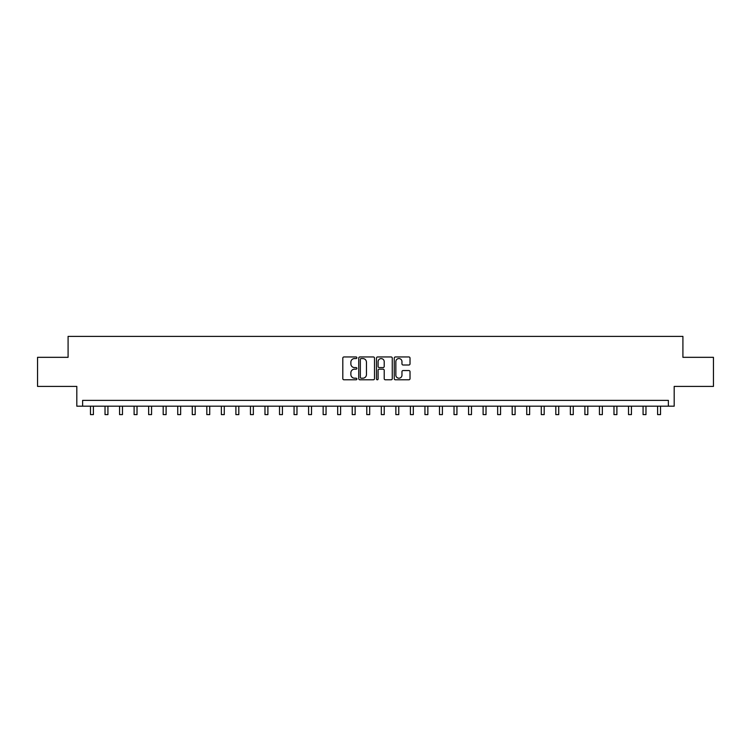 <?xml version="1.0" encoding="UTF-8"?>
<svg xmlns="http://www.w3.org/2000/svg" width="751" height="751" viewBox="0 0 751 751"><rect width="100%" height="100%" fill="white"/><g stroke="black" fill="none" stroke-linecap="round" stroke-linejoin="round"><path stroke-width="1.13" d="M356.885 357.758A0.798 0.798 0 0 0 356.087 356.96L343.958 356.96A1.145 1.145 0 0 0 342.813 358.096L342.813 378.654A1.145 1.145 0 0 0 343.958 379.79L356.087 379.79A0.798 0.798 0 0 0 356.885 378.992A0.798 0.798 0 0 0 356.087 378.194L354.519 378.194A3.652 3.652 0 0 1 350.867 374.542L350.867 372.825A3.652 3.652 0 0 1 354.519 369.173L356.087 369.173A0.798 0.798 0 0 0 356.885 368.375A0.798 0.798 0 0 0 356.087 367.577L354.519 367.577A3.652 3.652 0 0 1 350.867 363.925L350.867 362.207A3.652 3.652 0 0 1 354.519 358.556L356.087 358.556A0.798 0.798 0 0 0 356.885 357.758M408.873 365.005A1.145 1.145 0 0 0 410.018 363.86L410.018 358.096A1.145 1.145 0 0 0 408.873 356.96L395.401 356.96A1.145 1.145 0 0 0 394.256 358.096L394.256 378.654A1.145 1.145 0 0 0 395.401 379.79L408.873 379.79A1.145 1.145 0 0 0 410.018 378.654L410.018 371.689A1.145 1.145 0 0 0 408.873 370.543L403.109 370.543A1.145 1.145 0 0 0 401.963 371.689L401.963 375.143A3.051 3.051 0 0 1 398.912 378.194A3.051 3.051 0 0 1 395.852 375.143L395.852 361.606A3.051 3.051 0 0 1 398.912 358.556A3.051 3.051 0 0 1 401.963 361.606L401.963 363.86A1.145 1.145 0 0 0 403.109 365.005L408.873 365.005M668.371 406.188L674.191 406.188L674.191 386.408L713.45 386.408L713.45 357.326L682.912 357.326L682.912 336.382L68.088 336.382L68.088 357.326L37.55 357.326L37.55 386.408L76.809 386.408L76.809 406.188L668.371 406.188L668.371 400.367L82.629 400.367L82.629 406.188M374.505 358.096A1.145 1.145 0 0 0 373.36 356.96L359.889 356.96A1.145 1.145 0 0 0 358.743 358.096L358.743 378.654A1.145 1.145 0 0 0 359.889 379.79L373.36 379.79A1.145 1.145 0 0 0 374.505 378.654L374.505 358.096M377.64 356.96L391.111 356.96A1.145 1.145 0 0 1 392.257 358.096L392.257 378.654A1.145 1.145 0 0 1 391.111 379.79L385.347 379.79A1.145 1.145 0 0 1 384.212 378.654L384.212 370.318A1.145 1.145 0 0 0 383.066 369.173L379.236 369.173A1.145 1.145 0 0 0 378.1 370.318L378.1 378.992A0.798 0.798 0 0 1 377.302 379.79A0.798 0.798 0 0 1 376.495 378.992L376.495 358.096A1.145 1.145 0 0 1 377.64 356.96M361.137 358.556A0.798 0.798 0 0 0 360.339 359.353L360.339 377.396A0.798 0.798 0 0 0 361.137 378.194L362.799 378.194A3.652 3.652 0 0 0 366.45 374.542L366.45 362.207A3.652 3.652 0 0 0 362.799 358.556L361.137 358.556M384.212 361.663A3.051 3.051 0 0 0 381.151 358.612A3.051 3.051 0 0 0 378.1 361.663L378.1 366.432A1.145 1.145 0 0 0 379.236 367.577L383.066 367.577A1.145 1.145 0 0 0 384.212 366.432L384.212 361.663M90.486 406.188L90.486 414.618L93.387 414.618L93.387 406.188M105.027 406.188L105.027 414.618L107.928 414.618L107.928 406.188M119.569 406.188L119.569 414.618L122.469 414.618L122.469 406.188M134.11 406.188L134.11 414.618L137.02 414.618L137.02 406.188M148.651 406.188L148.651 414.618L151.561 414.618L151.561 406.188M163.192 406.188L163.192 414.618L166.102 414.618L166.102 406.188M177.734 406.188L177.734 414.618L180.644 414.618L180.644 406.188M192.275 406.188L192.275 414.618L195.185 414.618L195.185 406.188M206.816 406.188L206.816 414.618L209.726 414.618L209.726 406.188M221.357 406.188L221.357 414.618L224.267 414.618L224.267 406.188M235.898 406.188L235.898 414.618L238.809 414.618L238.809 406.188M250.44 406.188L250.44 414.618L253.35 414.618L253.35 406.188M264.981 406.188L264.981 414.618L267.891 414.618L267.891 406.188M279.522 406.188L279.522 414.618L282.432 414.618L282.432 406.188M294.063 406.188L294.063 414.618L296.974 414.618L296.974 406.188M308.605 406.188L308.605 414.618L311.515 414.618L311.515 406.188M323.146 406.188L323.146 414.618L326.056 414.618L326.056 406.188M337.687 406.188L337.687 414.618L340.597 414.618L340.597 406.188M352.238 406.188L352.238 414.618L355.139 414.618L355.139 406.188M366.779 406.188L366.779 414.618L369.68 414.618L369.68 406.188M381.32 406.188L381.32 414.618L384.221 414.618L384.221 406.188M395.861 406.188L395.861 414.618L398.762 414.618L398.762 406.188M410.403 406.188L410.403 414.618L413.313 414.618L413.313 406.188M424.944 406.188L424.944 414.618L427.854 414.618L427.854 406.188M439.485 406.188L439.485 414.618L442.395 414.618L442.395 406.188M454.026 406.188L454.026 414.618L456.937 414.618L456.937 406.188M468.568 406.188L468.568 414.618L471.478 414.618L471.478 406.188M483.109 406.188L483.109 414.618L486.019 414.618L486.019 406.188M497.65 406.188L497.65 414.618L500.56 414.618L500.56 406.188M512.191 406.188L512.191 414.618L515.102 414.618L515.102 406.188M526.733 406.188L526.733 414.618L529.643 414.618L529.643 406.188M541.274 406.188L541.274 414.618L544.184 414.618L544.184 406.188M555.815 406.188L555.815 414.618L558.725 414.618L558.725 406.188M570.356 406.188L570.356 414.618L573.266 414.618L573.266 406.188M584.898 406.188L584.898 414.618L587.808 414.618L587.808 406.188M599.439 406.188L599.439 414.618L602.349 414.618L602.349 406.188M613.98 406.188L613.98 414.618L616.89 414.618L616.89 406.188M628.531 406.188L628.531 414.618L631.431 414.618L631.431 406.188M643.072 406.188L643.072 414.618L645.973 414.618L645.973 406.188M657.613 406.188L657.613 414.618L660.514 414.618L660.514 406.188M90.486 414.618L93.387 414.618M105.027 414.618L107.928 414.618M119.569 414.618L122.469 414.618M134.11 414.618L137.02 414.618M148.651 414.618L151.561 414.618M163.192 414.618L166.102 414.618M177.734 414.618L180.644 414.618M192.275 414.618L195.185 414.618M206.816 414.618L209.726 414.618M221.357 414.618L224.267 414.618M235.898 414.618L238.809 414.618M250.44 414.618L253.35 414.618M264.981 414.618L267.891 414.618M279.522 414.618L282.432 414.618M294.063 414.618L296.974 414.618M308.605 414.618L311.515 414.618M323.146 414.618L326.056 414.618M337.687 414.618L340.597 414.618M352.238 414.618L355.139 414.618M366.779 414.618L369.68 414.618M381.32 414.618L384.221 414.618M395.861 414.618L398.762 414.618M410.403 414.618L413.313 414.618M424.944 414.618L427.854 414.618M439.485 414.618L442.395 414.618M454.026 414.618L456.937 414.618M468.568 414.618L471.478 414.618M483.109 414.618L486.019 414.618M497.65 414.618L500.56 414.618M512.191 414.618L515.102 414.618M526.733 414.618L529.643 414.618M541.274 414.618L544.184 414.618M555.815 414.618L558.725 414.618M570.356 414.618L573.266 414.618M584.898 414.618L587.808 414.618M599.439 414.618L602.349 414.618M613.98 414.618L616.89 414.618M628.531 414.618L631.431 414.618M643.072 414.618L645.973 414.618M657.613 414.618L660.514 414.618"/></g></svg>
